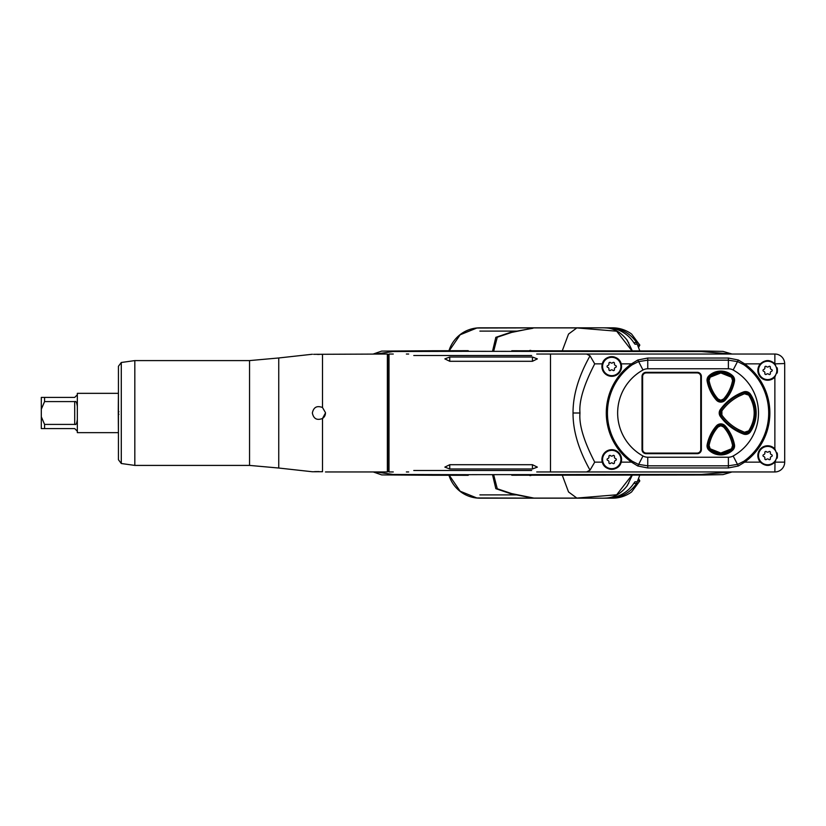 <?xml version="1.0" encoding="UTF-8"?>
<svg xmlns="http://www.w3.org/2000/svg" width="826" height="826" viewBox="0 0 826 826"><rect width="100%" height="100%" fill="white"/><g stroke="black" fill="none" stroke-linecap="round" stroke-linejoin="round"><path stroke-width="1.24" d="M511.779 350.761L512.543 350.761M631.9 350.813L616.681 331.205L576.837 327.922L533.916 327.901L511.666 332.413L497.273 337.225L493.793 350.74M562.279 350.771L568.525 334.065L576.837 327.922M631.9 475.187L616.681 494.784L576.837 498.078L533.916 498.099L511.666 493.587L497.273 488.765L493.793 475.26M562.279 475.218L568.525 491.935L576.837 498.078M530.85 475.559L529.786 475.559M530.85 350.43L529.786 350.43M388.354 471.305L388.354 354.695L389.005 354.034L389.005 471.956L388.354 471.305M387.373 360.188L388.354 360.198M468.239 350.689L432.411 350.761L467.444 350.73L467.444 351.318L701.501 351.577L731.681 354.034M511.779 475.239L512.543 475.239M468.239 475.311L432.411 475.239L467.444 475.27L467.444 474.671L701.501 474.423L731.681 471.956M325.454 471.956L387.373 471.956L387.373 354.034L313.591 354.323M312.352 354.251L278.744 357.968L278.744 468.032L312.352 471.749L322.512 471.708L322.512 418.472A6.556 6.556 0 0 0 325.454 413L322.512 418.472C316.977 420.63 313.591 418.813 312.352 413C313.591 407.187 316.977 405.37 322.512 407.528L325.444 412.618M567.865 471.956L550.498 471.956L550.498 354.034L586.584 354.034L590.032 355.83C578.582 376.274 572.914 395.324 573.038 413C572.914 430.666 578.582 449.726 590.032 470.17L586.584 471.956L774.871 471.956A9.829 9.829 0 0 0 784.7 462.137L784.69 462.457M567.865 354.034L536.724 354.034M531.624 355.51C538.191 353.704 538.191 353.704 531.624 355.51L413.774 355.51C407.208 353.704 407.208 353.704 413.774 355.51M449.757 357.018L532.44 357.018L537.354 358.887L532.44 361.292L449.757 361.292L444.842 358.887L449.757 357.018L449.757 361.292M393.269 354.034L389.005 354.034M531.624 470.49C538.191 472.296 538.191 472.296 531.624 470.49L413.774 470.49C407.208 472.296 407.208 472.296 413.774 470.49M449.757 468.982L444.842 467.113L449.757 464.708L532.44 464.708L537.354 467.113L532.44 468.982L449.757 468.982L449.757 464.708M406.371 471.956L408.674 471.956M387.373 465.812L388.354 465.802M387.373 471.956L388.024 471.305L388.024 354.695L387.373 354.034M536.724 471.956L586.584 471.956M586.584 354.034L774.871 354.034A9.829 9.829 0 0 1 784.7 363.863L784.7 462.137L774.995 462.137L777.493 455.58L774.871 448.9L774.871 377.1A9.829 9.829 0 0 1 757.845 370.42A9.829 9.829 0 0 1 760.343 363.863C765.134 359.589 769.977 359.547 774.871 363.739L777.493 370.42L774.871 377.1M784.69 363.533L774.995 363.863A9.829 9.829 0 0 1 775.335 364.266M605.365 466.989A9.829 9.829 0 0 1 602.278 462.137C604.56 471.563 618.932 471.563 621.214 462.137L631.498 462.137A60.494 60.494 0 0 1 631.498 363.863L637.817 360.002L647.749 358.04L728.387 358.04L738.33 360.002L744.649 363.863A60.494 60.494 0 0 1 744.649 462.137L738.33 465.998L728.387 467.96L647.749 467.96L637.817 465.998L631.498 462.137L632.169 461.197A59.338 59.338 0 0 1 632.169 364.803L638.374 361.664L647.749 360.167L728.387 360.167L737.763 361.664L743.968 364.803A59.338 59.338 0 0 1 743.968 461.197L737.763 464.336L728.387 465.823L647.749 465.823L638.374 464.336L632.169 461.197M590.032 355.83L594.72 363.863C583.806 384.947 578.892 401.322 579.986 413C578.892 424.678 583.806 441.053 594.72 462.137L590.032 470.17M774.871 471.956L774.995 462.137A9.829 9.829 0 0 0 775.335 461.724M743.968 461.197L744.649 462.137L760.343 462.137C765.134 466.411 769.977 466.453 774.871 462.261M637.817 465.998L642.989 455.993A9.829 9.829 0 0 0 647.749 457.222L728.387 457.222A9.829 9.829 0 0 0 733.147 455.993A49.137 49.137 0 0 0 733.147 370.007A9.829 9.829 0 0 0 728.387 368.778L647.749 368.778A9.829 9.829 0 0 0 642.989 370.007A49.137 49.137 0 0 0 642.989 455.993M605.365 359.011A9.829 9.829 0 0 0 611.746 376.315A9.829 9.829 0 0 0 621.214 363.863L631.498 363.863L632.169 364.803M594.72 462.137L602.278 462.137A9.829 9.829 0 0 1 611.746 449.685A9.829 9.829 0 0 1 618.127 466.989M614.544 468.931A9.829 9.829 0 0 1 608.948 468.931M602.577 459.514A9.169 9.169 0 0 1 611.746 450.346A9.169 9.169 0 0 1 620.915 459.514A9.169 9.169 0 0 1 611.746 468.683A9.169 9.169 0 0 1 602.577 459.514M615.607 460.412A0.95 0.95 0 0 0 615.607 458.585A1.662 1.662 0 0 1 614.441 456.561A0.95 0.95 0 0 0 612.851 455.653A1.662 1.662 0 0 1 610.517 455.653A0.95 0.95 0 0 0 608.938 456.561A1.662 1.662 0 0 1 607.771 458.585A0.95 0.95 0 0 0 607.771 460.412A1.662 1.662 0 0 1 608.938 462.436A0.95 0.95 0 0 0 610.517 463.355A1.662 1.662 0 0 1 612.851 463.355A0.95 0.95 0 0 0 614.441 462.436A1.662 1.662 0 0 1 615.607 460.412M774.871 354.034L774.871 363.739M594.72 363.863L602.278 363.863C604.56 354.437 618.932 354.437 621.214 363.863A9.829 9.829 0 0 0 618.127 359.011M738.33 360.002L733.147 370.007M760.343 363.863L744.649 363.863L743.968 364.803M760.343 462.137A9.829 9.829 0 0 1 764.081 446.432A9.829 9.829 0 0 1 774.871 448.9M777.431 369.325A9.829 9.829 0 0 0 777.132 367.766M769.295 360.725A9.829 9.829 0 0 0 768.779 360.652M768.727 360.642A9.829 9.829 0 0 0 766.425 360.673M777.431 456.675A9.829 9.829 0 0 1 777.132 458.224M769.295 465.275A9.829 9.829 0 0 1 768.779 465.348M768.727 465.348A9.829 9.829 0 0 1 766.425 465.327M777.431 454.465A9.829 9.829 0 0 0 777.121 452.885M758.495 455.58A9.169 9.169 0 0 1 767.664 446.412A9.169 9.169 0 0 1 776.843 455.58A9.169 9.169 0 0 1 767.664 464.749A9.169 9.169 0 0 1 758.495 455.58M771.525 456.489A0.95 0.95 0 0 0 771.525 454.651A1.662 1.662 0 0 1 770.359 452.638A0.95 0.95 0 0 0 768.769 451.719A1.662 1.662 0 0 1 766.435 451.719A0.95 0.95 0 0 0 764.855 452.638A1.662 1.662 0 0 1 763.689 454.651A0.95 0.95 0 0 0 763.689 456.489A1.662 1.662 0 0 1 764.855 458.502A0.95 0.95 0 0 0 766.435 459.421A1.662 1.662 0 0 1 768.769 459.421A0.95 0.95 0 0 0 770.359 458.502A1.662 1.662 0 0 1 771.525 456.489M777.431 371.535A9.829 9.829 0 0 1 777.121 373.104M758.495 370.42A9.169 9.169 0 0 0 767.664 379.588A9.169 9.169 0 0 0 776.843 370.42A9.169 9.169 0 0 0 767.664 361.241A9.169 9.169 0 0 0 758.495 370.42M771.525 371.318A0.95 0.95 0 0 0 771.525 369.49A1.662 1.662 0 0 1 770.359 367.467A0.95 0.95 0 0 0 768.769 366.548A1.662 1.662 0 0 1 766.435 366.548A0.95 0.95 0 0 0 764.855 367.467A1.662 1.662 0 0 1 763.689 369.49A0.95 0.95 0 0 0 763.689 371.318A1.662 1.662 0 0 1 764.855 373.342A0.95 0.95 0 0 0 766.435 374.261A1.662 1.662 0 0 1 768.769 374.261A0.95 0.95 0 0 0 770.359 373.342A1.662 1.662 0 0 1 771.525 371.318M734.479 444.77A5.885 5.885 0 0 1 732.745 450.16A17.346 17.346 0 0 1 708.873 450.16A5.885 5.885 0 0 1 707.149 444.77A40.278 40.278 0 0 1 716.39 425.886A5.885 5.885 0 0 1 725.249 425.886A40.278 40.278 0 0 1 734.479 444.77M750.431 431.822A5.885 5.885 0 0 1 743.503 434.053A50.107 50.107 0 0 1 720.324 416.449A5.885 5.885 0 0 1 720.324 409.551A50.107 50.107 0 0 1 743.503 391.947A5.885 5.885 0 0 1 750.431 394.178A33.732 33.732 0 0 1 750.431 431.822M725.249 400.114A5.885 5.885 0 0 1 716.39 400.114A40.278 40.278 0 0 1 707.149 381.23A5.885 5.885 0 0 1 708.873 375.84A17.346 17.346 0 0 1 732.745 375.84A5.885 5.885 0 0 1 734.479 381.23A40.278 40.278 0 0 1 725.249 400.114M697.278 453.68A4.099 4.099 0 0 0 701.367 449.592L701.367 376.408A4.099 4.099 0 0 0 697.278 372.32L646.108 372.32A4.099 4.099 0 0 0 642.019 376.408L642.019 449.592A4.099 4.099 0 0 0 646.108 453.68L697.278 453.68M733.849 444.894A39.627 39.627 0 0 0 724.763 426.319A5.224 5.224 0 0 0 716.885 426.319A39.627 39.627 0 0 0 707.799 444.894A5.224 5.224 0 0 0 709.338 449.685A16.696 16.696 0 0 0 732.311 449.685A5.224 5.224 0 0 0 733.849 444.894L732.259 449.633L720.83 454.186L709.389 449.633L707.882 444.915C709.276 437.925 712.301 431.75 716.947 426.371L720.83 424.605L724.701 426.371C729.358 431.75 732.373 437.925 733.767 444.915L732.579 445.441L731.516 448.786L720.83 453.04L710.143 448.786L709.069 445.441C710.525 438.265 713.53 432.122 718.083 427.011L720.83 425.762L723.566 427.011C728.119 432.122 731.124 438.265 732.579 445.441M749.905 431.451A33.071 33.071 0 0 0 749.905 394.549A5.224 5.224 0 0 0 743.751 392.556A49.446 49.446 0 0 0 720.871 409.933A5.224 5.224 0 0 0 720.871 416.067A49.446 49.446 0 0 0 743.751 433.444A5.224 5.224 0 0 0 749.905 431.451L749.863 431.42C757.308 419.143 757.308 406.857 749.863 394.58L743.772 392.608L738.083 395.148C731.216 398.762 725.496 403.697 720.922 409.975L720.922 416.025C725.496 422.303 731.216 427.238 738.083 430.852L743.772 433.382L749.863 431.42L748.707 430.883C756.007 418.958 756.007 407.042 748.707 395.117L744.453 393.744L738.836 396.243C732.084 399.784 726.436 404.657 721.893 410.883L721.893 415.117C726.436 421.343 732.084 426.216 738.836 429.747L744.453 432.256L748.707 430.883M724.763 399.681A39.627 39.627 0 0 0 733.849 381.106A5.224 5.224 0 0 0 732.311 376.315A16.696 16.696 0 0 0 709.338 376.315A5.224 5.224 0 0 0 707.799 381.106A39.627 39.627 0 0 0 716.885 399.681A5.224 5.224 0 0 0 724.763 399.681L720.83 401.395L716.947 399.629C712.301 394.25 709.276 388.065 707.882 381.085L709.389 376.367L720.83 371.814L732.259 376.367L733.767 381.085C732.373 388.065 729.358 394.25 724.701 399.629L723.566 398.989L720.83 400.238L718.083 398.989C713.53 393.878 710.525 387.735 709.069 380.559L710.143 377.214L720.83 372.96L731.516 377.214L732.579 380.559C731.124 387.735 728.119 393.878 723.566 398.989M696.401 453.68A4.099 4.099 0 0 1 696.37 453.515L697.113 453.515A4.099 4.099 0 0 0 701.202 449.427L701.202 448.694A4.099 4.099 0 0 1 701.367 448.725M642.019 448.725A4.099 4.099 0 0 1 642.174 448.694L642.174 449.427A4.099 4.099 0 0 0 646.273 453.515L696.37 453.515M646.975 372.32A4.099 4.099 0 0 1 647.016 372.485L646.273 372.485A4.099 4.099 0 0 0 642.174 376.573L642.174 448.694M701.367 377.275A4.099 4.099 0 0 1 701.202 377.306L701.202 376.573A4.099 4.099 0 0 0 697.113 372.485L647.016 372.485M701.202 448.694L701.202 377.306M614.544 357.069A9.829 9.829 0 0 0 608.948 357.069M602.577 366.486A9.169 9.169 0 0 0 611.746 375.654A9.169 9.169 0 0 0 620.915 366.486A9.169 9.169 0 0 0 611.746 357.317A9.169 9.169 0 0 0 602.577 366.486M615.607 367.394A0.95 0.95 0 0 0 615.607 365.557A1.662 1.662 0 0 1 614.441 363.533A0.95 0.95 0 0 0 612.851 362.624A1.662 1.662 0 0 1 610.517 362.624A0.95 0.95 0 0 0 608.938 363.533A1.662 1.662 0 0 1 607.771 365.557A0.95 0.95 0 0 0 607.771 367.394A1.662 1.662 0 0 1 608.938 369.408A0.95 0.95 0 0 0 610.517 370.327A1.662 1.662 0 0 1 612.851 370.327A0.95 0.95 0 0 0 614.441 369.408A1.662 1.662 0 0 1 615.607 367.394M375.789 354.034L393.145 351.525L467.444 351.318M375.789 471.956L393.145 474.475L467.444 474.671M322.512 471.708L321.231 471.636M318.991 471.574L314.634 471.625M317.452 354.437L318.289 354.437M318.609 354.437L319.363 354.426M321.345 354.354L322.512 354.292L322.512 407.528M121.288 463.51L121.288 362.49L118.438 366.269L118.438 459.731L121.288 463.51L134.824 465.41L249.555 465.41L249.555 360.59L278.744 357.968M118.934 411.689L118.273 411.689L118.438 435.436M118.273 393.341L77.334 393.341L77.334 432.648L118.273 432.648M118.934 414.311L118.273 414.311M118.273 411.689L118.438 390.564M77.334 419.443C76.839 423.449 75.971 425.101 74.712 424.409L44.573 424.409L44.573 428.601L41.3 428.601L41.3 416.779L44.573 424.409M74.712 424.409L74.712 401.591C75.971 400.899 76.839 402.551 77.334 406.557M77.334 431.224L74.712 428.601L44.573 428.601M77.334 394.776L74.712 397.399L44.573 397.399L44.573 401.591L41.3 409.221L41.3 397.399L44.573 397.399M74.712 401.591L44.573 401.591M41.3 409.221L41.3 416.779M486.225 327.829L612.582 327.829A32.761 32.441 90 0 1 631.611 334.065L639.809 345.072L638.581 347.488M448.972 350.689A32.761 32.441 90 0 1 479.896 327.829L606.656 327.829A32.761 32.441 90 0 1 633.748 342.573L636.547 342.573L637.321 344.215L634.977 344.215L633.748 342.573M609.464 327.829A32.761 32.441 90 0 1 636.547 342.573M511.397 332.114A7.372 7.3 90 0 1 512.44 331.608M603.125 327.829A32.761 32.441 90 0 1 605.664 327.932C613.749 328.139 620.945 332.259 627.264 340.322L632.262 350.813M639.778 350.823L637.579 345.072L639.809 345.072M479.896 331.112L517.066 331.112M479.896 494.888L517.076 494.888M448.972 475.311A32.761 32.441 -90 0 0 479.896 498.171L603.125 498.171A32.761 32.441 -90 0 0 605.664 498.068C613.749 497.861 620.945 493.741 627.264 485.678L632.262 475.187M486.225 498.171L612.582 498.171A32.761 32.441 -90 0 0 631.611 491.935L639.809 480.928L637.579 480.928L639.778 475.177M511.397 493.886A7.372 7.3 -90 0 0 512.43 494.392M603.125 498.171L606.656 498.171A32.761 32.441 -90 0 0 633.748 483.427L634.977 481.785L637.321 481.785L636.547 483.427L633.748 483.427M609.464 498.171A32.761 32.441 -90 0 0 636.547 483.427M638.581 478.512L639.809 480.928M492.657 350.74L495.827 337.338L510.964 332.197L532.78 328.294M492.657 475.26L495.827 488.662L510.964 493.803L532.78 498.037M449.272 475.311L460.154 491.222L476.839 497.964L532.904 498.099M449.272 350.689L460.154 334.778L476.839 328.036L532.904 327.901M647.749 467.96L647.749 457.222M579.986 413L573.038 413M647.749 358.04L647.749 368.778M637.817 360.002L642.989 370.007M728.387 358.04L728.387 368.778M738.33 465.998L733.147 455.993M728.387 467.96L728.387 457.222M723.566 427.011L724.763 426.319M732.311 449.685L731.516 448.786M709.338 449.685L710.143 448.786M707.799 444.894L709.069 445.441M716.885 426.319L718.083 427.011M720.83 424.605L720.83 425.762M720.83 454.186L720.83 453.04M749.905 394.549L748.707 395.117M743.751 433.444L744.453 432.256M720.871 416.067L721.893 415.117M721.893 410.883L720.871 409.933M743.751 392.556L744.453 393.744M738.836 429.747L738.083 430.852M738.836 396.243L738.083 395.148M733.849 381.106L732.579 380.559M716.885 399.681L718.083 398.989M707.799 381.106L709.069 380.559M709.338 376.315L710.143 377.214M731.516 377.214L732.311 376.315M720.83 401.395L720.83 400.238M720.83 371.814L720.83 372.96M697.113 453.515L697.113 453.402A3.975 3.975 0 0 0 701.088 449.427L701.088 376.573A3.975 3.975 0 0 0 697.113 372.598L646.273 372.598A3.975 3.975 0 0 0 642.298 376.573L642.298 449.427A3.975 3.975 0 0 0 646.273 453.402L697.113 453.082A3.655 3.655 0 0 0 700.758 449.427L701.202 449.427M700.758 449.427L700.758 376.573A3.655 3.655 0 0 0 697.113 372.918L646.273 372.918A3.655 3.655 0 0 0 642.618 376.573L642.618 449.427A3.655 3.655 0 0 0 646.273 453.082L697.113 453.082M532.44 468.982L532.44 464.708M532.44 357.018L532.44 361.292M249.555 360.59L134.824 360.59L134.824 465.41M627.264 340.89L627.264 340.322M628.617 343.162L628.617 342.522M628.617 482.838L628.617 483.478M627.264 485.11L627.264 485.678M408.674 354.034L406.371 354.034M393.269 471.956L389.005 471.956M373.249 354.034L381.715 351.091L432.411 350.761M732.043 354.034L723.029 351.391L704.041 350.998L512.853 350.761M732.043 471.956L723.029 474.609L704.041 475.002L512.853 475.239M373.249 471.956L381.715 474.909L432.411 475.239M278.744 468.032L249.555 465.41M134.824 360.59L121.288 362.49"/></g></svg>
